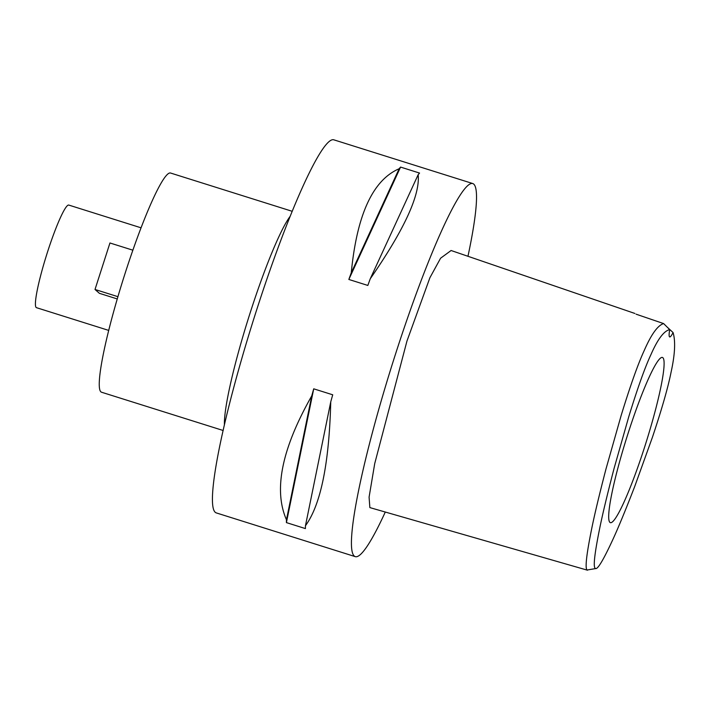 <?xml version="1.0" encoding="UTF-8"?>
<svg xmlns="http://www.w3.org/2000/svg" width="710" height="710" viewBox="0 0 710 710"><rect width="100%" height="100%" fill="white"/><g stroke="black" fill="none" stroke-linecap="round" stroke-linejoin="round"><path stroke-width="1.06" d="M669.707 329.6A29.341 3.372 107.5 0 0 669.69 336.93A29.341 3.372 107.5 0 0 673.071 332.555C675.654 341.208 674.988 354.441 671.065 372.253C668.039 387.491 661.818 409.2 652.384 437.387L634.66 486.634C625.528 510.215 618.241 527.885 612.81 539.627C602.976 560.909 597.119 570.467 595.22 568.311C593.081 566.882 594.59 553.489 599.737 528.142C602.612 513.96 607.405 494 614.115 468.272L628.847 416.45C637.669 387.811 645.044 367.177 650.972 354.538C657.673 339.238 663.921 330.922 669.707 329.6L663.61 323.574L636.053 314.166M587.134 570.006L596.009 568.506L587.134 570.006C584.907 568.515 586.407 554.838 591.643 528.968C594.474 514.883 599.275 494.817 606.038 468.778L621.197 415.323C630.365 385.495 638.05 363.875 644.254 350.456C651.274 334.366 657.726 325.402 663.61 323.574M609.952 522.427A86.62 9.958 107.5 0 0 610.121 522.551A86.62 9.958 107.5 0 0 644.822 446.421A86.62 9.958 107.5 0 0 662.847 357.698A86.62 9.958 107.5 0 0 662.093 357.387A86.62 9.958 107.5 0 0 627.161 436.26A86.62 9.958 107.5 0 0 609.952 522.427M673.071 332.555L667.009 326.946M451.098 250.515L440.599 258.2L429.896 277.743L406.963 341.04L374.729 463.532L369.085 497.151L369.857 507.597L587.481 570.201M385.246 512.123A195.578 22.48 -72.5 0 1 355.302 556.649A195.578 22.48 -72.5 0 1 354.299 556.063A195.578 22.48 -72.5 0 1 394.059 358.621A195.578 22.48 -72.5 0 1 472.709 183.526A195.578 22.48 -72.5 0 1 473.721 184.103A195.578 22.48 -72.5 0 1 467.961 256.292M472.709 183.526L333.718 139.79A195.578 22.48 107.5 0 0 255.059 314.885A195.578 22.48 107.5 0 0 215.299 512.336A195.578 22.48 107.5 0 0 216.31 512.913L355.302 556.649M400.564 167.081L419.557 173.062A195.578 22.48 107.5 0 0 418.154 174.722C420.249 194.913 404.283 229.596 370.265 278.764A195.578 22.48 107.5 0 0 367.833 285.438L348.841 279.456A195.578 22.48 -72.5 0 1 351.264 272.791C356.908 214.686 372.874 180.003 399.153 168.749A195.578 22.48 -72.5 0 1 400.564 167.081L348.841 279.456M313.722 388.823L332.724 394.795A195.578 22.48 107.5 0 0 330.745 401.86C329.174 463.541 320.742 504.828 305.46 525.728A195.578 22.48 107.5 0 0 305.415 528.586L286.414 522.604A195.578 22.48 -72.5 0 1 286.458 519.755C273.368 489.918 281.799 448.631 311.743 395.887A195.578 22.48 -72.5 0 1 313.722 388.823L286.414 522.604M224.422 425.033A114.905 13.206 -72.5 0 1 248.518 318.009A114.905 13.206 -72.5 0 1 290.044 216.479M292.147 211.287L170.506 173.009A114.905 13.206 107.5 0 0 124.294 275.879A114.905 13.206 107.5 0 0 100.935 391.876A114.905 13.206 107.5 0 0 101.53 392.222L223.171 430.5M141.033 227.803L68.763 205.066A53.782 6.186 107.5 0 0 47.135 253.221A53.782 6.186 107.5 0 0 36.201 307.519A53.782 6.186 107.5 0 0 36.476 307.678L108.745 330.416M451.036 250.488L634.891 313.465M117.274 298.945L99.391 293.319L95.016 289.476L109.943 242.98L132.859 250.186M95.016 289.476L117.931 296.682M418.154 174.722L370.265 278.764M399.153 168.749L351.264 272.791M330.745 401.86L305.46 525.728M311.743 395.887L286.458 519.755"/></g></svg>
